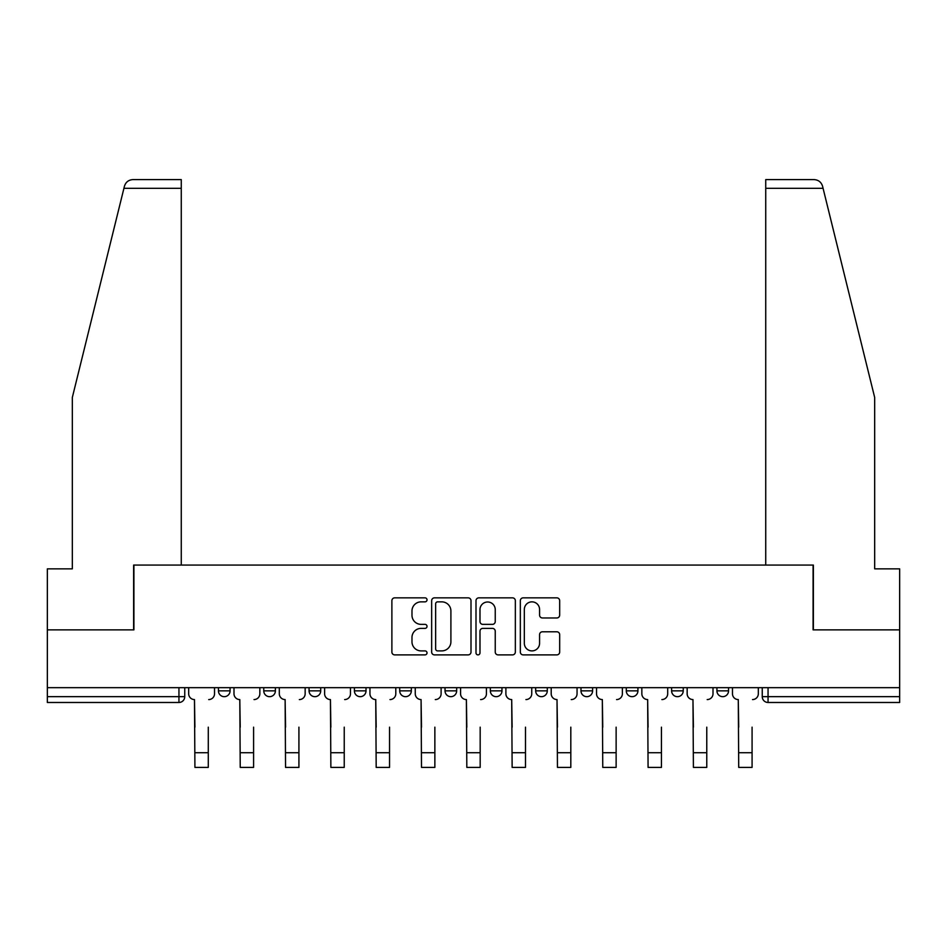 <?xml version="1.0" encoding="UTF-8"?>
<svg xmlns="http://www.w3.org/2000/svg" width="947" height="947" viewBox="0 0 947 947"><rect width="100%" height="100%" fill="white"/><g stroke="black" fill="none" stroke-linecap="round" stroke-linejoin="round"><path stroke-width="1.42" d="M427.026 599.853A2.001 2.001 0 0 0 425.025 597.853L394.733 597.853A2.853 2.853 0 0 0 391.88 600.706L391.88 652.033A2.853 2.853 0 0 0 394.733 654.886L425.025 654.886A2.001 2.001 0 0 0 427.026 652.885A2.001 2.001 0 0 0 425.025 650.897L421.107 650.897A9.127 9.127 0 0 1 411.981 641.77L411.981 637.497A9.127 9.127 0 0 1 421.107 628.37L425.025 628.37A2.001 2.001 0 0 0 427.026 626.369A2.001 2.001 0 0 0 425.025 624.369L421.107 624.369A9.127 9.127 0 0 1 411.981 615.254L411.981 610.969A9.127 9.127 0 0 1 421.107 601.854L425.025 601.854A2.001 2.001 0 0 0 427.026 599.853M716.926 687.664L716.926 690.86L728.551 690.86A5.812 5.812 0 0 1 722.739 696.672A5.812 5.812 0 0 1 716.926 690.86L716.926 687.664M580.985 687.664L580.985 690.86L592.597 690.86A5.812 5.812 0 0 1 586.797 696.672A5.812 5.812 0 0 1 580.985 690.86L580.985 687.664M490.345 687.664L490.345 690.86L501.969 690.86A5.812 5.812 0 0 1 496.157 696.672A5.812 5.812 0 0 1 490.345 690.86L490.345 687.664M445.031 687.664L445.031 690.86L456.655 690.86A5.812 5.812 0 0 1 450.843 696.672A5.812 5.812 0 0 1 445.031 690.86L445.031 687.664M354.403 687.664L354.403 690.86L366.016 690.86A5.812 5.812 0 0 1 360.203 696.672A5.812 5.812 0 0 1 354.403 690.86L354.403 687.664M556.836 617.965A2.853 2.853 0 0 0 559.677 615.112L559.677 600.706A2.853 2.853 0 0 0 556.836 597.853L523.182 597.853A2.853 2.853 0 0 0 520.329 600.706L520.329 652.033A2.853 2.853 0 0 0 523.182 654.886L556.836 654.886A2.853 2.853 0 0 0 559.677 652.033L559.677 634.644A2.853 2.853 0 0 0 556.836 631.791L542.43 631.791A2.853 2.853 0 0 0 539.577 634.644L539.577 643.262A7.623 7.623 0 0 1 531.954 650.897A7.623 7.623 0 0 1 524.33 643.262L524.33 609.477A7.623 7.623 0 0 1 531.954 601.854A7.623 7.623 0 0 1 539.577 609.477L539.577 615.112A2.853 2.853 0 0 0 542.43 617.965L556.836 617.965M123.927 188.311L124.436 186.228C125.762 182.096 128.579 179.894 132.9 179.599L181.268 179.599L181.268 188.311L123.927 188.311L72.327 397.468L72.327 568.851L47.35 568.851L47.35 629.862L133.918 629.862L133.918 565.075L813.082 565.075L813.082 629.862L899.65 629.862L899.65 687.664L47.35 687.664L47.35 696.672L184.748 696.672L184.748 687.664L184.748 696.672A5.812 5.812 0 0 1 178.947 702.485L47.35 702.485L47.35 696.672M181.268 188.311L181.268 565.075L133.622 565.075L133.622 629.862L47.35 629.862L47.35 687.664M471.002 600.706A2.853 2.853 0 0 0 468.149 597.853L434.507 597.853A2.853 2.853 0 0 0 431.654 600.706L431.654 652.033A2.853 2.853 0 0 0 434.507 654.886L468.149 654.886A2.853 2.853 0 0 0 471.002 652.033L471.002 600.706M478.851 597.853L512.493 597.853A2.853 2.853 0 0 1 515.346 600.706L515.346 652.033A2.853 2.853 0 0 1 512.493 654.886L498.098 654.886A2.853 2.853 0 0 1 495.245 652.033L495.245 631.223A2.853 2.853 0 0 0 492.393 628.37L482.84 628.37A2.853 2.853 0 0 0 479.987 631.223L479.987 652.885A2.001 2.001 0 0 1 477.986 654.886A2.001 2.001 0 0 1 475.998 652.885L475.998 600.706A2.853 2.853 0 0 1 478.851 597.853M762.252 687.664L762.252 696.672L899.65 696.672L899.65 702.485L768.053 702.485A5.812 5.812 0 0 1 762.252 696.672A5.812 5.812 0 0 0 768.053 702.485L768.053 687.664M899.65 687.664L899.65 696.672M728.551 687.664L728.551 690.86A5.812 5.812 0 0 1 722.739 696.672M683.237 687.664L683.237 690.86A5.812 5.812 0 0 1 677.425 696.672A5.812 5.812 0 0 1 671.612 690.86L683.237 690.86M671.612 687.664L671.612 690.86M637.923 687.664L637.923 690.86A5.812 5.812 0 0 1 632.111 696.672A5.812 5.812 0 0 1 626.298 690.86L637.923 690.86L637.923 687.664M626.298 687.664L626.298 690.86M592.597 687.664L592.597 690.86M547.283 687.664L547.283 690.86A5.812 5.812 0 0 1 541.471 696.672A5.812 5.812 0 0 1 535.671 690.86L547.283 690.86L547.283 687.664M535.671 687.664L535.671 690.86M501.969 687.664L501.969 690.86L501.969 687.664M456.655 690.86L456.655 687.664L456.655 690.86A5.812 5.812 0 0 1 450.843 696.672M411.329 687.664L411.329 690.86A5.812 5.812 0 0 1 405.529 696.672A5.812 5.812 0 0 1 399.717 690.86A5.812 5.812 0 0 0 405.529 696.672A5.812 5.812 0 0 0 411.329 690.86L411.329 687.664M399.717 687.664L399.717 690.86L411.329 690.86M366.016 687.664L366.016 690.86M320.702 687.664L320.702 690.86A5.812 5.812 0 0 1 314.889 696.672A5.812 5.812 0 0 1 309.077 690.86A5.812 5.812 0 0 0 314.889 696.672A5.812 5.812 0 0 0 320.702 690.86L309.077 690.86L309.077 687.664M263.763 687.664L263.763 690.86L275.388 690.86L275.388 687.664L275.388 690.86A5.812 5.812 0 0 1 269.575 696.672A5.812 5.812 0 0 1 263.763 690.86A5.812 5.812 0 0 0 269.575 696.672M218.449 687.664L218.449 690.86L230.074 690.86L230.074 687.664L230.074 690.86A5.812 5.812 0 0 1 224.261 696.672A5.812 5.812 0 0 1 218.449 690.86A5.812 5.812 0 0 0 224.261 696.672M178.947 687.664L178.947 702.485A5.812 5.812 0 0 0 184.748 696.672M437.644 601.854A2.001 2.001 0 0 0 435.644 603.843L435.644 648.896A2.001 2.001 0 0 0 437.644 650.897L441.776 650.897A9.127 9.127 0 0 0 450.902 641.77L450.902 610.969A9.127 9.127 0 0 0 441.776 601.854L437.644 601.854M495.245 609.619A7.623 7.623 0 0 0 487.61 601.996A7.623 7.623 0 0 0 479.987 609.619L479.987 621.528A2.853 2.853 0 0 0 482.84 624.369L492.393 624.369A2.853 2.853 0 0 0 495.245 621.528L495.245 609.619M188.678 693.76L188.678 687.664L188.678 693.76A5.812 5.812 0 0 0 194.478 699.573L194.916 727.166M194.478 699.573L194.916 767.401L208.281 767.401L208.281 727.166M214.531 693.76L214.531 687.664L214.531 693.76A5.812 5.812 0 0 1 208.719 699.573M208.281 767.401L194.916 767.401M233.992 693.76L233.992 687.664L233.992 693.76A5.812 5.812 0 0 0 239.804 699.573L240.23 727.166M239.804 699.573L240.23 767.401L253.595 767.401L253.595 727.166M259.845 693.76L259.845 687.664L259.845 693.76A5.812 5.812 0 0 1 254.033 699.573M279.306 693.76L279.306 687.664L279.306 693.76A5.812 5.812 0 0 0 285.118 699.573L285.556 727.166M285.118 699.573L285.556 767.401L298.921 767.401L298.921 727.166M305.159 693.76L305.159 687.664L305.159 693.76A5.812 5.812 0 0 1 299.347 699.573M124.436 186.228C125.253 183.872 125.253 183.872 124.436 186.228M823.073 188.311L822.564 186.228C821.747 183.872 821.747 183.872 822.564 186.228C821.747 183.872 821.747 183.872 822.564 186.228C821.238 182.096 818.421 179.894 814.1 179.599L765.732 179.599L765.732 565.075L813.378 565.075L813.378 629.862L899.65 629.862L899.65 568.851L874.673 568.851L874.673 397.468L823.073 188.311L765.732 188.311M253.595 767.401L240.23 767.401M298.921 767.401L285.556 767.401M324.62 693.76L324.62 687.664L324.62 693.76A5.812 5.812 0 0 0 330.432 699.573L330.87 727.166M330.432 699.573L330.87 767.401L344.235 767.401L344.235 727.166M350.473 693.76L350.473 687.664L350.473 693.76A5.812 5.812 0 0 1 344.672 699.573M369.946 693.76L369.946 687.664L369.946 693.76A5.812 5.812 0 0 0 375.746 699.573L376.184 727.166M375.746 699.573L376.184 767.401L389.548 767.401L389.548 727.166M395.799 693.76L395.799 687.664L395.799 693.76A5.812 5.812 0 0 1 389.986 699.573M415.26 693.76L415.26 687.664L415.26 693.76A5.812 5.812 0 0 0 421.072 699.573L421.498 727.166M421.072 699.573L421.498 767.401L434.862 767.401L434.862 727.166M441.113 693.76L441.113 687.664L441.113 693.76A5.812 5.812 0 0 1 435.3 699.573M344.235 767.401L330.87 767.401M389.548 767.401L376.184 767.401M434.862 767.401L421.498 767.401M460.573 693.76L460.573 687.664L460.573 693.76A5.812 5.812 0 0 0 466.386 699.573L466.824 727.166M466.386 699.573L466.824 767.401L480.176 767.401L480.176 727.166M486.427 693.76L486.427 687.664L486.427 693.76A5.812 5.812 0 0 1 480.614 699.573M480.176 767.401L466.824 767.401M505.887 693.76L505.887 687.664L505.887 693.76A5.812 5.812 0 0 0 511.7 699.573L512.138 727.166M511.7 699.573L512.138 767.401L525.502 767.401L525.502 727.166M531.74 693.76L531.74 687.664L531.74 693.76A5.812 5.812 0 0 1 525.928 699.573M525.502 767.401L512.138 767.401M551.201 693.76L551.201 687.664L551.201 693.76A5.812 5.812 0 0 0 557.014 699.573L557.452 727.166M557.014 699.573L557.452 767.401L570.816 767.401L570.816 727.166M577.054 693.76L577.054 687.664L577.054 693.76A5.812 5.812 0 0 1 571.254 699.573M570.816 767.401L557.452 767.401M596.527 693.76L596.527 687.664L596.527 693.76A5.812 5.812 0 0 0 602.328 699.573L602.765 727.166M602.328 699.573L602.765 767.401L616.13 767.401L616.13 727.166M622.38 693.76L622.38 687.664L622.38 693.76A5.812 5.812 0 0 1 616.568 699.573M616.13 767.401L602.765 767.401M641.841 693.76L641.841 687.664L641.841 693.76A5.812 5.812 0 0 0 647.653 699.573L648.079 727.166M647.653 699.573L648.079 767.401L661.444 767.401L661.444 727.166M667.694 693.76L667.694 687.664L667.694 693.76A5.812 5.812 0 0 1 661.882 699.573M661.444 767.401L648.079 767.401M687.155 693.76L687.155 687.664L687.155 693.76A5.812 5.812 0 0 0 692.967 699.573L693.405 727.166M692.967 699.573L693.405 767.401L706.77 767.401L706.77 727.166M713.008 693.76L713.008 687.664L713.008 693.76A5.812 5.812 0 0 1 707.196 699.573M706.77 767.401L693.405 767.401M732.469 693.76L732.469 687.664L732.469 693.76A5.812 5.812 0 0 0 738.281 699.573L738.719 727.166M738.281 699.573L738.719 767.401L752.084 767.401L752.084 727.166M758.322 693.76L758.322 687.664L758.322 693.76A5.812 5.812 0 0 1 752.522 699.573M752.084 767.401L738.719 767.401M208.281 752.735L194.916 752.735M253.595 752.735L240.23 752.735M298.921 752.735L285.556 752.735M344.235 752.735L330.87 752.735M389.548 752.735L376.184 752.735M434.862 752.735L421.498 752.735M480.176 752.735L466.824 752.735M525.502 752.735L512.138 752.735M570.816 752.735L557.452 752.735M616.13 752.735L602.765 752.735M661.444 752.735L648.079 752.735M706.77 752.735L693.405 752.735M752.084 752.735L738.719 752.735"/></g></svg>

